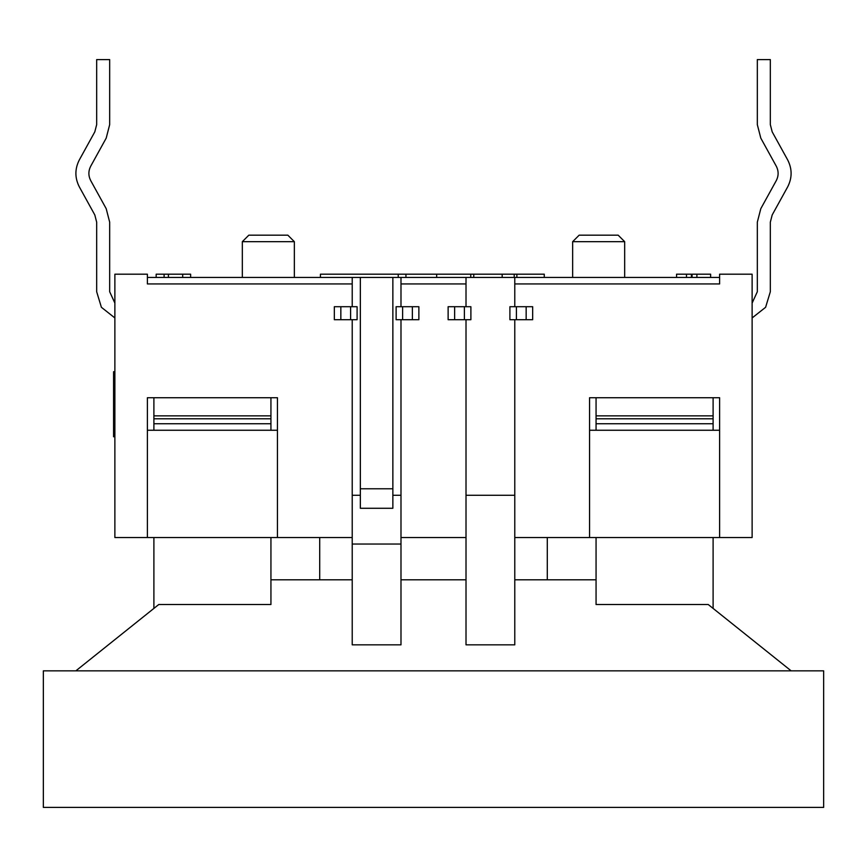 <?xml version="1.0" encoding="UTF-8"?>
<svg xmlns="http://www.w3.org/2000/svg" width="867" height="867" viewBox="0 0 867 867"><rect width="100%" height="100%" fill="white"/><g stroke="black" fill="none" stroke-linecap="round" stroke-linejoin="round"><path stroke-width="1.3" d="M109.675 222.169L109.675 291.745L114.877 303.082L109.675 291.745L109.675 222.169L106.197 208.665L109.675 222.169M90.732 180.629L106.197 208.665L90.732 180.629C88.271 175.806 88.271 170.994 90.732 166.171C88.271 170.994 88.271 175.806 90.732 180.629M106.197 138.135L90.732 166.171L106.197 138.135L109.675 124.631L106.197 138.135M109.675 59.606L109.675 124.631L109.675 59.606L96.671 59.606L109.675 59.606M96.671 124.631L96.671 59.606L96.671 124.631L94.806 131.86L96.671 124.631M79.341 159.896L94.806 131.86L79.341 159.896C74.746 168.902 74.746 177.898 79.341 186.904C74.746 177.898 74.746 168.902 79.341 159.896M94.806 214.94L79.341 186.904L94.806 214.94L96.671 222.169L94.806 214.94M96.671 291.745L96.671 222.169L96.671 291.745L101.396 307.297L114.877 317.951L101.396 307.297L96.671 291.745M770.329 291.745L765.604 307.297L752.122 317.951L765.604 307.297L770.329 291.745L770.329 222.169L770.329 291.745M772.194 214.94L770.329 222.169L772.194 214.94L787.659 186.904L772.194 214.94M787.659 159.896C792.254 168.902 792.254 177.898 787.659 186.904C792.254 177.898 792.254 168.902 787.659 159.896L772.194 131.86L787.659 159.896M770.329 124.631L772.194 131.86L770.329 124.631L770.329 59.606L770.329 124.631M757.324 59.606L770.329 59.606L757.324 59.606L757.324 124.631L757.324 59.606M760.803 138.135L757.324 124.631L760.803 138.135L776.268 166.171L760.803 138.135M776.268 180.629C778.729 175.806 778.729 170.994 776.268 166.171C778.729 170.994 778.729 175.806 776.268 180.629L760.803 208.665L776.268 180.629M757.324 222.169L760.803 208.665L757.324 222.169L757.324 291.745L757.324 222.169M752.122 303.082L757.324 291.745L752.122 303.082M466.012 644.831L466.012 579.806L400.988 579.806L400.988 644.831L352.219 644.831L352.219 579.806L270.938 579.806L352.219 579.806L352.219 537.54L352.219 644.831L400.988 644.831L400.988 579.806L466.012 579.806L466.012 537.54L466.012 644.831L514.781 644.831L466.012 644.831M270.938 604.516L158.769 604.516L75.862 670.841L158.769 604.516L270.938 604.516L270.938 537.54L270.938 604.516M791.138 670.841L708.231 604.516L596.062 604.516L708.231 604.516L791.138 670.841M596.062 579.806L514.781 579.806L514.781 644.831L514.781 579.806L547.294 579.806L547.294 537.54L547.294 579.806L596.062 579.806M514.781 537.54L514.781 579.806L514.781 537.54L589.56 537.54L514.781 537.54L514.781 319.706L514.781 537.54M319.706 537.54L319.706 579.806L319.706 537.54M400.988 537.54L400.988 579.806L400.988 537.54L466.012 537.54L400.988 537.54L400.988 319.706L400.988 537.54M43.35 807.394L43.35 670.841L43.35 807.394L823.65 807.394L823.65 670.841L823.65 807.394L43.35 807.394M823.65 670.841L43.35 670.841L823.65 670.841M713.107 423.746L713.107 418.783L596.062 418.783L596.062 423.746L713.107 423.746L713.107 430.249L713.107 423.746L596.062 423.746L596.062 415.867L713.107 415.867L713.107 397.736L713.107 423.746M713.107 608.417L713.107 537.54L713.107 608.417M596.062 537.54L596.062 604.516L596.062 537.54M596.062 397.736L596.062 415.867L596.062 397.736M596.062 430.249L596.062 423.746L596.062 430.249M713.107 418.783L713.107 415.867L596.062 415.867L596.062 418.783L713.107 418.783M270.938 423.746L270.938 418.783L153.893 418.783L153.893 423.746L270.938 423.746L270.938 430.249L270.938 423.746L153.893 423.746L153.893 415.867L270.938 415.867L270.938 397.736L270.938 423.746M153.893 397.736L153.893 415.867L153.893 397.736M153.893 537.54L153.893 608.417L153.893 537.54M153.893 430.249L153.893 423.746L153.893 430.249M153.893 415.867L153.893 418.783L270.938 418.783L270.938 415.867L153.893 415.867M352.219 544.043L400.988 544.043L352.219 544.043M360.347 277.44L392.859 277.44L360.347 277.44L360.347 488.771L392.859 488.771L392.859 277.44L392.859 488.771L360.347 488.771L360.347 508.279L392.859 508.279L392.859 488.771L392.859 508.279L360.347 508.279L360.347 277.44L352.219 277.44L352.219 283.942L147.39 283.942L147.39 274.189L114.877 274.189L114.877 537.54L147.39 537.54L114.877 537.54L114.877 274.189L147.39 274.189L147.39 283.942L352.219 283.942L352.219 306.701L352.219 277.44L360.347 277.44M352.219 537.54L147.39 537.54L147.39 397.736L277.44 397.736L277.44 537.54L352.219 537.54L352.219 319.706L352.219 537.54M752.122 537.54L589.56 537.54L589.56 397.736L719.61 397.736L589.56 397.736L589.56 537.54L752.122 537.54L752.122 274.189L719.61 274.189L719.61 283.942L514.781 283.942L514.781 306.701L514.781 277.44L466.012 277.44L466.012 306.701L466.012 283.942L400.988 283.942L400.988 306.701L400.988 277.44L392.859 277.44L719.61 277.44L514.781 277.44L514.781 283.942L719.61 283.942L719.61 274.189L752.122 274.189L752.122 537.54M466.012 495.274L514.781 495.274L466.012 495.274M147.39 430.249L277.44 430.249L147.39 430.249M719.61 397.736L719.61 537.54L719.61 397.736M466.012 537.54L466.012 319.706L466.012 537.54M352.219 495.274L360.347 495.274L352.219 495.274M392.859 495.274L400.988 495.274L392.859 495.274M147.39 277.44L352.219 277.44L147.39 277.44L147.39 283.942M147.39 397.736L147.39 537.54L277.44 537.54L277.44 397.736L147.39 397.736M589.56 430.249L719.61 430.249L589.56 430.249L589.56 397.736M277.44 397.736L277.44 430.249M466.012 277.44L400.988 277.44L400.988 283.942L466.012 283.942L466.012 277.44M719.61 277.44L719.61 283.942M572.654 277.44L572.654 241.676L572.654 277.44M624.673 241.676L572.654 241.676L624.673 241.676L618.171 235.174L579.156 235.174L618.171 235.174L624.673 241.676L624.673 277.44M242.326 277.44L242.326 241.676L242.326 277.44M294.347 241.676L242.326 241.676L294.347 241.676L287.844 235.174L248.829 235.174L287.844 235.174L294.347 241.676L294.347 277.44M398.246 277.44L398.246 274.189L320.432 274.189L320.432 277.44L320.432 274.189L398.246 274.189L398.246 277.44M405.94 274.189L398.246 274.189L405.94 274.189L405.94 277.44L405.94 274.189L436.675 274.189L436.675 277.44L436.675 274.189L405.94 274.189M164.112 277.44L164.112 274.189L164.112 277.44M182.688 274.189L182.688 277.44L182.688 274.189L168.415 274.189L168.415 277.44L168.415 274.189L164.112 274.189L190.632 274.189L190.632 277.44L190.632 274.189L182.688 274.189M164.112 274.189L156.168 274.189L156.168 277.44L156.168 274.189L164.112 274.189M676.563 277.44L676.563 274.189L676.563 277.44M710.637 274.189L710.637 277.44L710.637 274.189L696.895 274.189L696.895 277.44L696.895 274.189L692.061 274.189L692.061 277.44L692.061 274.189L710.637 274.189M691.411 274.189L691.411 277.44L691.411 274.189L686.48 274.189L686.48 277.44L686.48 274.189L676.563 274.189L691.411 274.189M544.27 274.189L544.27 277.44L544.27 274.189L516.873 274.189L516.873 277.44L516.873 274.189L514.207 274.189L514.207 277.44L514.207 274.189L502.177 274.189L502.177 277.44L502.177 274.189L473.772 274.189L473.772 277.44L473.772 274.189L470.759 274.189L470.759 277.44L470.759 274.189L436.675 274.189L544.27 274.189M418.869 306.701L418.869 319.706L396.111 319.706L396.111 306.701L418.869 306.701L402.613 306.701L402.613 319.706L412.367 319.706L412.367 306.701L412.367 319.706L418.869 319.706L418.869 306.701M470.889 306.701L470.889 319.706L448.131 319.706L448.131 306.701L470.889 306.701L454.633 306.701L454.633 319.706L464.387 319.706L464.387 306.701L464.387 319.706L470.889 319.706L470.889 306.701M532.663 306.701L532.663 319.706L509.904 319.706L509.904 306.701L532.663 306.701L516.407 306.701L516.407 319.706L526.161 319.706L526.161 306.701L526.161 319.706L532.663 319.706L532.663 306.701M334.337 319.706L334.337 306.701L357.096 306.701L357.096 319.706L334.337 319.706L350.593 319.706L350.593 306.701L340.839 306.701L340.839 319.706L340.839 306.701L334.337 306.701L334.337 319.706M509.904 319.706L516.407 319.706L516.407 306.701L509.904 306.701L509.904 319.706M454.633 306.701L448.131 306.701L448.131 319.706L454.633 319.706L454.633 306.701M396.111 319.706L402.613 319.706L402.613 306.701L396.111 306.701L396.111 319.706M350.593 319.706L357.096 319.706L357.096 306.701L350.593 306.701L350.593 319.706M113.577 371.726L113.577 436.751L113.577 371.726L114.877 371.726L113.577 371.726M579.156 235.174L572.654 241.676M248.829 235.174L242.326 241.676M113.577 436.751L114.877 436.751"/></g></svg>
